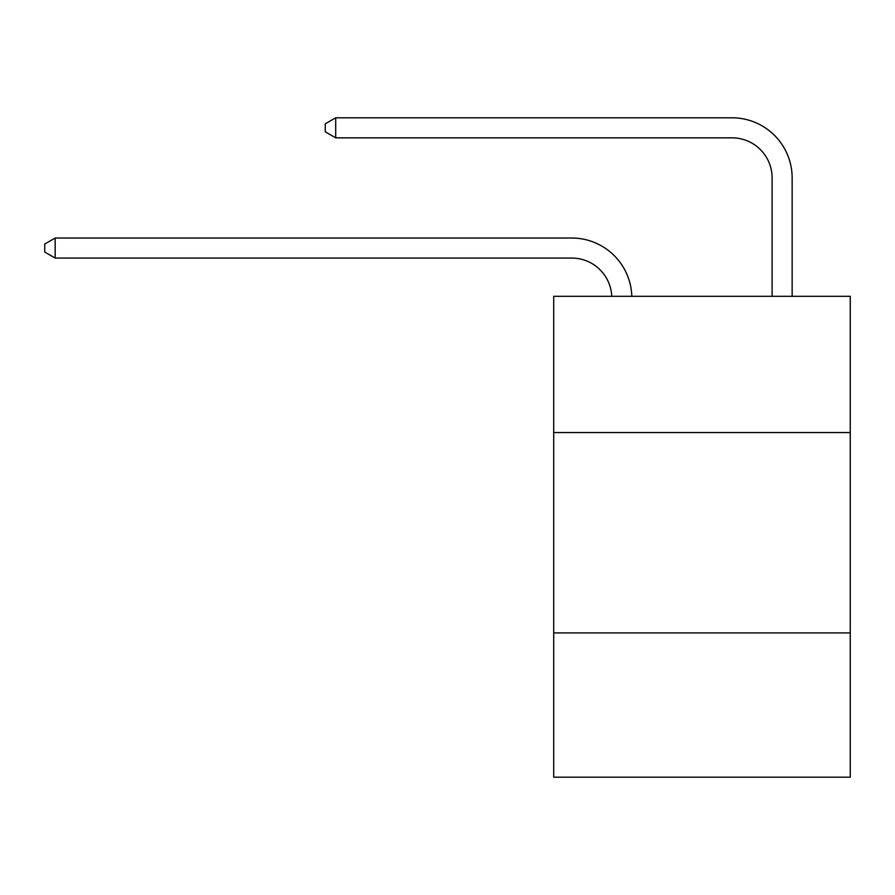 <?xml version="1.0" encoding="UTF-8"?>
<svg xmlns="http://www.w3.org/2000/svg" width="895" height="895" viewBox="0 0 895 895"><rect width="100%" height="100%" fill="white"/><g stroke="black" fill="none" stroke-linecap="round" stroke-linejoin="round"><path stroke-width="1.34" d="M850.25 432.553L850.25 296.301L553.703 296.301L553.703 432.553L850.25 432.553L850.25 777.196L553.703 777.196L553.703 432.553M850.25 632.922L553.703 632.922M571.726 258.062A40.074 40.074 0 0 1 611.766 296.301A40.074 40.074 0 0 0 571.726 258.062A40.074 40.074 0 0 1 611.766 296.301A40.074 40.074 0 0 0 571.726 258.062A40.074 40.074 0 0 1 611.766 296.301A40.074 40.074 0 0 0 571.726 258.062A40.074 40.074 0 0 1 611.766 296.301A40.074 40.074 0 0 0 571.726 258.062A40.074 40.074 0 0 1 611.766 296.301A40.074 40.074 0 0 0 571.726 258.062A40.074 40.074 0 0 1 611.766 296.301A40.074 40.074 0 0 0 571.726 258.062A40.074 40.074 0 0 1 611.766 296.301A40.074 40.074 0 0 0 571.726 258.062A40.074 40.074 0 0 1 611.766 296.301A40.074 40.074 0 0 0 571.726 258.062A40.074 40.074 0 0 1 611.766 296.301A40.074 40.074 0 0 0 571.726 258.062A40.074 40.074 0 0 1 611.766 296.301A40.074 40.074 0 0 0 571.726 258.062A40.074 40.074 0 0 1 611.766 296.301A40.074 40.074 0 0 0 571.726 258.062A40.074 40.074 0 0 1 611.766 296.301A40.074 40.074 0 0 0 571.726 258.062A40.074 40.074 0 0 1 611.766 296.301A40.074 40.074 0 0 0 571.726 258.062A40.074 40.074 0 0 1 611.766 296.301A40.074 40.074 0 0 0 571.726 258.062A40.074 40.074 0 0 1 611.766 296.301A40.074 40.074 0 0 0 571.726 258.062L55.166 258.062L44.75 252.054L44.75 244.044L55.166 238.025L571.726 238.025A60.11 60.11 0 0 1 631.814 296.301M772.105 296.301L772.105 177.915A40.074 40.074 0 0 0 732.032 137.841L335.692 137.841L325.277 131.833L325.277 123.812L335.692 117.804L732.032 117.804A60.11 60.11 0 0 1 792.142 177.915L792.142 296.301M55.166 258.062L55.166 238.025L571.726 238.025M772.105 177.915A40.074 40.074 0 0 0 732.032 137.841A40.074 40.074 0 0 1 772.105 177.915A40.074 40.074 0 0 0 732.032 137.841A40.074 40.074 0 0 1 772.105 177.915A40.074 40.074 0 0 0 732.032 137.841A40.074 40.074 0 0 1 772.105 177.915A40.074 40.074 0 0 0 732.032 137.841A40.074 40.074 0 0 1 772.105 177.915A40.074 40.074 0 0 0 732.032 137.841A40.074 40.074 0 0 1 772.105 177.915A40.074 40.074 0 0 0 732.032 137.841A40.074 40.074 0 0 1 772.105 177.915A40.074 40.074 0 0 0 732.032 137.841A40.074 40.074 0 0 1 772.105 177.915A40.074 40.074 0 0 0 732.032 137.841A40.074 40.074 0 0 1 772.105 177.915A40.074 40.074 0 0 0 732.032 137.841A40.074 40.074 0 0 1 772.105 177.915A40.074 40.074 0 0 0 732.032 137.841A40.074 40.074 0 0 1 772.105 177.915A40.074 40.074 0 0 0 732.032 137.841A40.074 40.074 0 0 1 772.105 177.915A40.074 40.074 0 0 0 732.032 137.841A40.074 40.074 0 0 1 772.105 177.915A40.074 40.074 0 0 0 732.032 137.841A40.074 40.074 0 0 1 772.105 177.915A40.074 40.074 0 0 0 732.032 137.841A40.074 40.074 0 0 1 772.105 177.915A40.074 40.074 0 0 0 732.032 137.841M335.692 137.841L335.692 117.804L732.032 117.804"/></g></svg>
